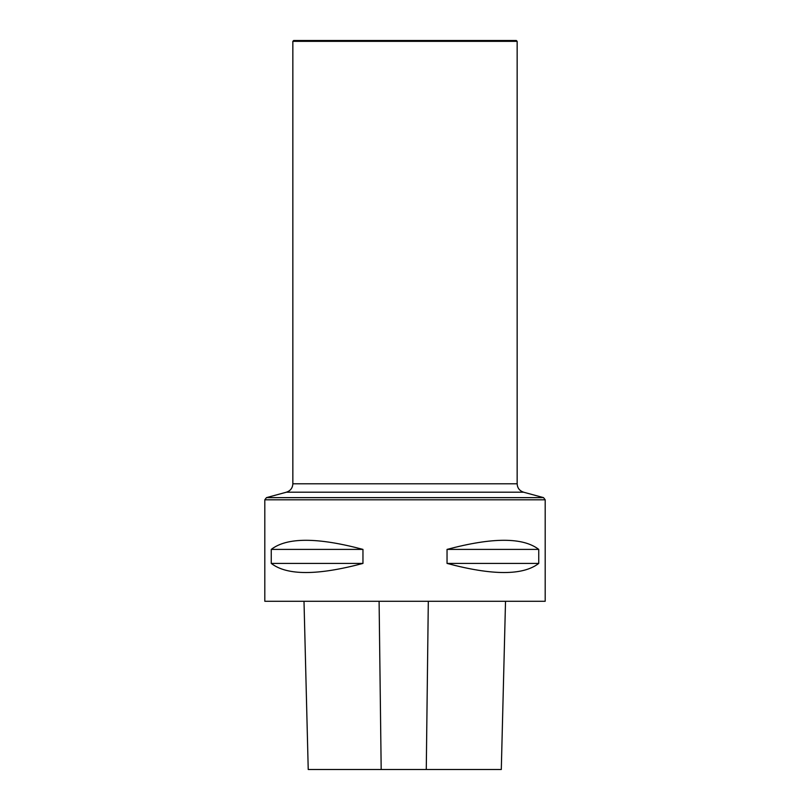 <?xml version="1.0" encoding="UTF-8"?>
<svg xmlns="http://www.w3.org/2000/svg" width="810" height="810" viewBox="0 0 810 810"><rect width="100%" height="100%" fill="white"/><g stroke="black" fill="none" stroke-linecap="round" stroke-linejoin="round"><path stroke-width="1.21" d="M264.809 601.273L545.191 601.273L545.191 499.8L264.809 499.8L264.809 601.273M538.741 549.403L538.741 563.416C523.058 575.566 492.49 575.566 447.039 563.416L447.039 549.403C492.49 537.253 523.058 537.253 538.741 549.403L447.039 549.403M362.961 549.403L362.961 563.416C317.51 575.566 286.942 575.566 271.259 563.416L271.259 549.403C286.942 537.253 317.51 537.253 362.961 549.403L271.259 549.403M304.003 601.273L308.225 769.5L501.299 769.5L505.521 601.273M362.961 563.416L271.259 563.416M538.741 563.416L447.039 563.416M517.155 41.34L292.845 41.34L293.686 40.5L516.314 40.5L517.155 41.34L517.155 483.793C517.408 488.035 519.554 490.84 523.584 492.196L286.416 492.196L266.46 497.634L264.809 499.8M523.584 492.196L543.54 497.634L545.191 499.8M381.186 769.5L379.1 601.273M426.273 769.5L428.308 601.273M266.46 497.634L543.54 497.634M517.155 483.793L292.845 483.793L292.845 41.34M286.416 492.196C290.446 490.84 292.592 488.035 292.845 483.793"/></g></svg>
